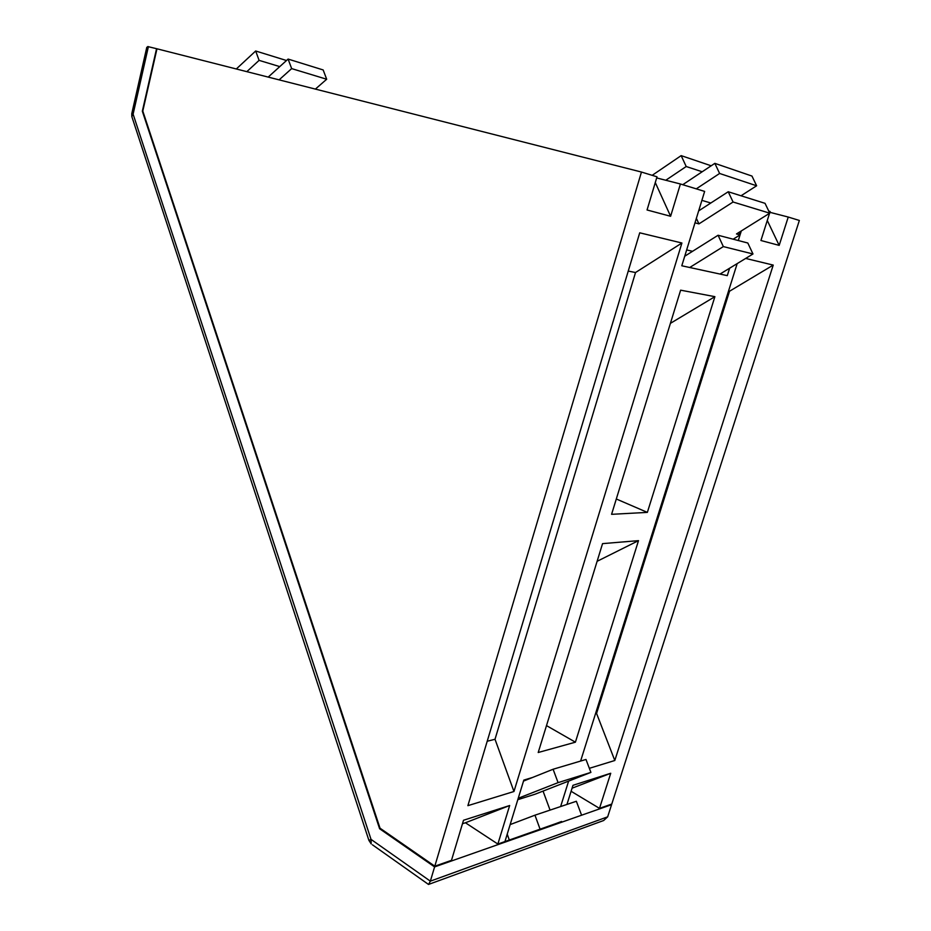 <?xml version="1.0" encoding="UTF-8"?>
<svg xmlns="http://www.w3.org/2000/svg" width="931" height="931" viewBox="0 0 931 931"><rect width="100%" height="100%" fill="white"/><g stroke="black" fill="none" stroke-linecap="round" stroke-linejoin="round"><path stroke-width="1.4" d="M553.095 769.25L558.088 782.634L590.917 772.393L585.983 759.463L553.095 769.25L523.513 781.086M532.451 777.501L523.816 780.097L504.939 841.566L555.155 823.854M517.811 799.671L535.174 794.178L590.917 772.393M507.209 834.164L509.304 840.03L551.164 825.332M550.07 810.11L543.052 791.094M696.376 218.331L698.937 223.882L694.992 222.823L681.795 265.777L727.286 275.634L729.613 268.221M692.559 251.312L686.671 249.927M741.309 230.935L740.064 234.903L736.479 233.949L769.762 213.187L765.038 203.33L728.228 191.751L698.657 210.883M738.306 240.524L740.064 234.903L738.9 232.436M701.893 200.363L710.83 203.005M656.669 177.926L680.41 183.989L670.611 216.283L647.057 209.975L657.007 176.809L641.459 172.049L434.8 866.191L451.488 860.337L463.51 820.258L509.664 805.524L497.864 844.056L504.939 841.566M670.611 216.283L655.284 182.546M434.8 866.191L380.034 828.206L142.792 111.068L156.978 48.796L641.459 172.049M571.099 791.28L599.494 808.364L611.772 804.047L799.357 220.461L788.243 217.051L779.177 245.388L760.93 240.501L769.553 213.315M555.202 823.842L561.602 821.468M462.463 823.726L465.442 822.771L497.864 844.056M560.625 806.56L568.62 781.109M599.494 808.364L610.724 773.265L572.972 785.31L566.956 804.431M768.75 211.069L770.123 211.5L769.658 212.966M680.41 183.989L704.639 191.414L694.992 222.823M595.514 713.716L596.573 713.449L614.809 760.499L773.23 265.091L729.52 291.24L728.542 291.042M614.809 760.499L589.358 768.319M737.177 263.613L580.607 761.058M745.673 258.434L773.23 265.091M681.911 243.014L639.725 232.808L467.886 805.664L513.959 791.501L681.911 243.014L635.524 272.527L628.25 271.084M602.555 543.634L638.503 540.643L575.405 742.182L538.211 752.504L602.555 543.634M680.631 290.169L714.892 296.663L647.359 512.387L611.586 514.319L680.631 290.169M769.867 212.303L788.243 217.051M647.359 512.387L616.299 498.993M714.892 296.663L670.413 323.348M575.405 742.182L546.497 725.61M638.503 540.643L597.108 561.312M487.204 741.251L495.013 739.272L635.524 272.527M495.013 739.272L513.959 791.501M596.573 713.449L729.52 291.24M779.177 245.388L767.284 220.484M714.845 163.356L719.616 173.469L756.624 185.781L751.969 176.064L714.845 163.356L682.737 184.699M728.228 191.751L733.069 202.015L769.762 213.187M733.069 202.015L698.937 223.882M733.186 239.186L740.064 234.903M572.065 788.196L610.724 773.265M465.442 822.771L509.664 805.524M719.616 173.469L696.26 188.853M756.624 185.781L741.029 195.778M711.179 165.788L681.155 155.628L686.205 166.521L665.793 180.253M681.155 155.628L652.189 175.331M686.205 166.521L702.195 171.769M723.34 246.587L752.981 253.977L747.826 243.014L718.08 235.252L723.34 246.587L689.708 267.5M718.08 235.252L684.727 256.223M752.981 253.977L720.024 274.063M286.515 60.515L255.676 50.996L259.097 60.364L246.843 71.652M255.676 50.996L236.311 68.975M259.097 60.364L279.766 66.613M291.659 68.603L326.688 79.24L323.15 69.941L288.098 59.072L291.659 68.603L279.102 79.868M288.098 59.072L268.198 77.087M326.688 79.24L315.388 89.097M581.212 814.194L576.359 801.265L534.964 815.184L539.899 828.671M534.964 815.184L510.141 824.598M558.088 782.634L518.241 798.263M427.783 883.926L428.586 884.415L603.625 820.525L607.664 816.836L611.574 804.663L611.004 804.326M428.586 884.415L430.355 881.157L434.591 866.912L379.604 828.741L142.338 111.208L156.559 48.691L147.738 46.562L146.598 48.168M611.574 804.663L434.591 866.912M380.442 828.485L379.604 828.741M148.401 46.62L133.11 114.152L131.83 116.561L132.249 117.841M131.783 113.652L133.11 114.152L371.027 839.378L368.92 840.437M146.795 47.306L131.771 113.687L131.83 116.561L368.885 840.332L371.19 843.917L371.027 839.378L430.355 881.157L607.664 816.836M428.504 884.438L372.435 844.801"/></g></svg>
